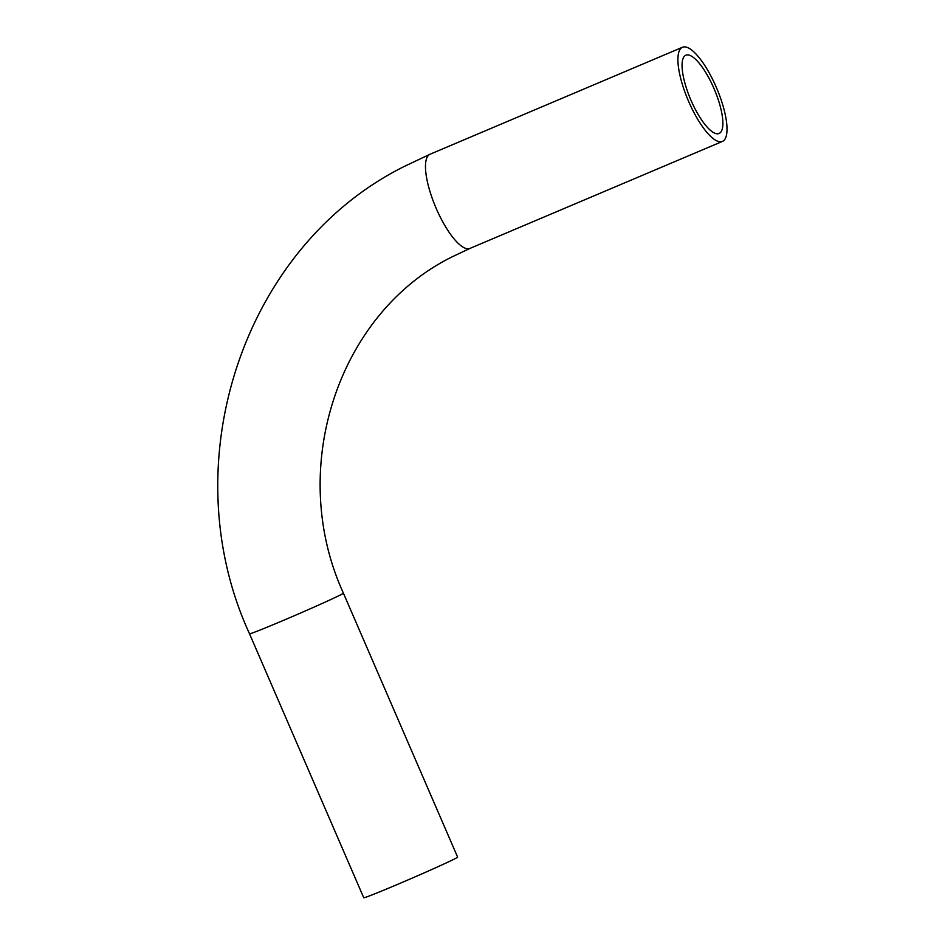 <?xml version="1.0" encoding="UTF-8"?>
<svg xmlns="http://www.w3.org/2000/svg" width="945" height="945" viewBox="0 0 945 945"><rect width="100%" height="100%" fill="white"/><g stroke="black" fill="none" stroke-linecap="round" stroke-linejoin="round"><path stroke-width="1.42" d="M691.019 100.347A42.513 12.887 -113 0 1 685.869 55.2A42.513 12.887 -113 0 1 713.912 88.334A42.513 12.887 -113 0 1 719.05 133.493A42.513 12.887 -113 0 1 691.019 100.347M396.912 884.662A51.148 1.217 156.6 0 1 363.742 897.75L249.515 633.788A51.148 1.217 156.6 0 0 282.685 620.7A51.148 1.217 156.6 0 0 341.334 594.452A51.148 1.217 156.6 0 0 343.401 593.153L457.628 857.127A51.148 1.217 156.6 0 1 396.912 884.662M716.227 87.117A51.148 15.498 -113 0 1 722.417 141.431A51.148 15.498 -113 0 1 688.692 101.564A51.148 15.498 -113 0 1 682.503 47.25A51.148 15.498 -113 0 1 716.227 87.117M343.401 593.153C286.489 468.696 338.215 312.972 452.171 256.839L469.984 248.405A51.148 15.498 -113 0 1 436.259 208.538A51.148 15.498 -113 0 1 429.715 154.389A51.148 15.498 -113 0 1 430.069 154.224L682.503 47.25M249.515 633.788C171.458 463.971 242.617 246.55 404.637 166.261L430.069 154.224M469.984 248.405L722.417 141.431"/></g></svg>
